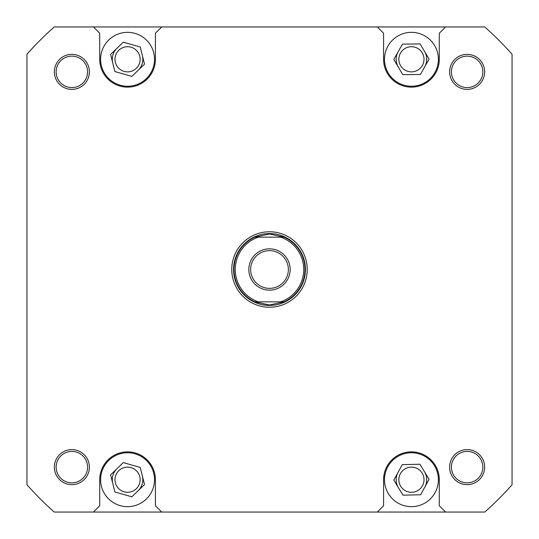 <?xml version="1.0" encoding="UTF-8"?>
<svg xmlns="http://www.w3.org/2000/svg" width="539" height="539" viewBox="0 0 539 539"><rect width="100%" height="100%" fill="white"/><g stroke="black" fill="none" stroke-linecap="round" stroke-linejoin="round"><path stroke-width="0.81" d="M384.489 59.29A26.95 26.95 0 0 0 411.439 86.24A26.95 26.95 0 0 0 438.389 59.29A26.95 26.95 0 0 0 411.439 32.34A26.95 26.95 0 0 0 384.489 59.29M100.611 59.29A26.95 26.95 0 0 0 127.561 86.24A26.95 26.95 0 0 0 154.511 59.29A26.95 26.95 0 0 0 127.561 32.34A26.95 26.95 0 0 0 100.611 59.29M100.611 479.71A26.95 26.95 0 0 0 127.561 506.66A26.95 26.95 0 0 0 154.511 479.71A26.95 26.95 0 0 0 127.561 452.76A26.95 26.95 0 0 0 100.611 479.71M384.489 479.71A26.95 26.95 0 0 0 411.439 506.66A26.95 26.95 0 0 0 438.389 479.71A26.95 26.95 0 0 0 411.439 452.76A26.95 26.95 0 0 0 384.489 479.71M449.614 467.131A17.517 17.517 0 0 1 467.131 449.614A17.517 17.517 0 0 1 484.649 467.131A17.517 17.517 0 0 1 467.131 484.649A17.517 17.517 0 0 1 449.614 467.131M482.856 467.131A15.719 15.719 0 0 0 467.131 451.412A15.719 15.719 0 0 0 451.412 467.131A15.719 15.719 0 0 0 467.131 482.856A15.719 15.719 0 0 0 482.856 467.131M54.351 467.131A17.517 17.517 0 0 1 71.869 449.614A17.517 17.517 0 0 1 89.386 467.131A17.517 17.517 0 0 1 71.869 484.649A17.517 17.517 0 0 1 54.351 467.131M87.587 467.131A15.719 15.719 0 0 0 71.869 451.412A15.719 15.719 0 0 0 56.144 467.131A15.719 15.719 0 0 0 71.869 482.856A15.719 15.719 0 0 0 87.587 467.131M54.351 71.869A17.517 17.517 0 0 1 71.869 54.351A17.517 17.517 0 0 1 89.386 71.869A17.517 17.517 0 0 1 71.869 89.386A17.517 17.517 0 0 1 54.351 71.869M87.587 71.869A15.719 15.719 0 0 0 71.869 56.144A15.719 15.719 0 0 0 56.144 71.869A15.719 15.719 0 0 0 71.869 87.587A15.719 15.719 0 0 0 87.587 71.869M449.614 71.869A17.517 17.517 0 0 1 467.131 54.351A17.517 17.517 0 0 1 484.649 71.869A17.517 17.517 0 0 1 467.131 89.386A17.517 17.517 0 0 1 449.614 71.869M482.856 71.869A15.719 15.719 0 0 0 467.131 56.144A15.719 15.719 0 0 0 451.412 71.869A15.719 15.719 0 0 0 467.131 87.587A15.719 15.719 0 0 0 482.856 71.869M231.77 269.5A37.73 37.73 0 0 1 269.5 231.77A37.73 37.73 0 0 1 307.23 269.5A37.73 37.73 0 0 1 269.5 307.23A37.73 37.73 0 0 1 231.77 269.5M424.011 479.71A12.579 12.579 0 0 0 411.439 467.131A12.579 12.579 0 0 0 398.86 479.71A12.579 12.579 0 0 0 411.439 492.289A12.579 12.579 0 0 0 424.011 479.71M140.14 479.71A12.579 12.579 0 0 0 127.561 467.131A12.579 12.579 0 0 0 114.989 479.71A12.579 12.579 0 0 0 127.561 492.289A12.579 12.579 0 0 0 140.14 479.71M424.011 59.29A12.579 12.579 0 0 0 411.439 46.711A12.579 12.579 0 0 0 398.86 59.29A12.579 12.579 0 0 0 411.439 71.869A12.579 12.579 0 0 0 424.011 59.29M140.14 59.29A12.579 12.579 0 0 0 127.561 46.711A12.579 12.579 0 0 0 114.989 59.29A12.579 12.579 0 0 0 127.561 71.869A12.579 12.579 0 0 0 140.14 59.29M161.7 512.05L484.763 512.05A324.296 324.296 0 0 0 512.05 484.763L512.05 54.237A324.296 324.296 0 0 0 484.763 26.95L54.237 26.95A324.296 324.296 0 0 0 26.95 54.237L26.95 484.763A324.296 324.296 0 0 0 54.237 512.05L161.7 512.05L155.414 505.764L155.414 479.71A27.846 27.846 0 0 0 127.561 451.864A27.846 27.846 0 0 0 99.715 479.71L99.715 505.764L93.429 512.05M377.3 26.95L383.586 33.236L383.586 59.29A27.846 27.846 0 0 0 411.439 87.136A27.846 27.846 0 0 0 439.285 59.29L439.285 33.236L445.571 26.95M161.7 26.95L155.414 33.236L155.414 59.29A27.846 27.846 0 0 1 127.561 87.136A27.846 27.846 0 0 1 99.715 59.29L99.715 33.236L93.429 26.95M377.3 512.05L383.586 505.764L383.586 479.71A27.846 27.846 0 0 1 411.439 451.864A27.846 27.846 0 0 1 439.285 479.71L439.285 505.764L445.571 512.05M419.894 464.241L402.269 464.645L393.807 480.121L402.977 495.179L420.609 494.775L429.064 479.299L419.894 464.241M140.221 467.428L123.256 462.61L110.603 474.893L114.908 491.992L131.873 496.81L144.526 484.527L140.221 467.428M140.248 47.034L123.296 42.183L110.61 54.432L114.881 71.546L131.833 76.397L144.513 64.148L140.248 47.034M420.103 43.928L402.465 44.11L393.8 59.465L402.774 74.651L420.407 74.47L429.071 59.115L420.103 43.928M398.395 487.654A15.274 15.274 0 0 1 398.038 472.386M424.483 471.766A15.274 15.274 0 0 1 424.833 487.034M112.752 483.443A15.274 15.274 0 0 1 116.929 468.748M142.37 475.977A15.274 15.274 0 0 1 138.2 490.672M112.745 62.989A15.274 15.274 0 0 1 116.95 48.308M142.384 55.591A15.274 15.274 0 0 1 138.173 70.272M398.287 67.058A15.274 15.274 0 0 1 398.132 51.784M424.584 51.522A15.274 15.274 0 0 1 424.739 66.796M268.914 234.02A35.486 35.486 0 0 1 269.5 234.014L284.1 237.16L280.704 237.16A34.226 34.226 0 0 1 280.704 301.84L284.1 301.84A35.486 35.486 0 0 0 284.1 237.16L254.9 237.16A35.486 35.486 0 0 0 254.9 301.84L258.296 301.84A34.226 34.226 0 0 1 258.296 237.16L254.9 237.16L269.5 234.014A35.486 35.486 0 0 1 270.086 234.02M305.431 269.5A35.931 35.931 0 0 1 269.5 305.431A35.931 35.931 0 0 1 233.569 269.5A35.931 35.931 0 0 1 269.5 233.569A35.931 35.931 0 0 1 305.431 269.5M270.086 304.98A35.486 35.486 0 0 1 268.914 304.98M290.164 269.5A20.664 20.664 0 0 0 269.5 248.836A20.664 20.664 0 0 0 248.836 269.5A20.664 20.664 0 0 0 269.5 290.164A20.664 20.664 0 0 0 290.164 269.5M250.635 269.5A18.865 18.865 0 0 1 269.5 250.635A18.865 18.865 0 0 1 288.365 269.5A18.865 18.865 0 0 1 269.5 288.365A18.865 18.865 0 0 1 250.635 269.5M258.296 301.84L284.1 301.84L269.5 304.986L254.9 301.84L258.296 301.84"/></g></svg>
